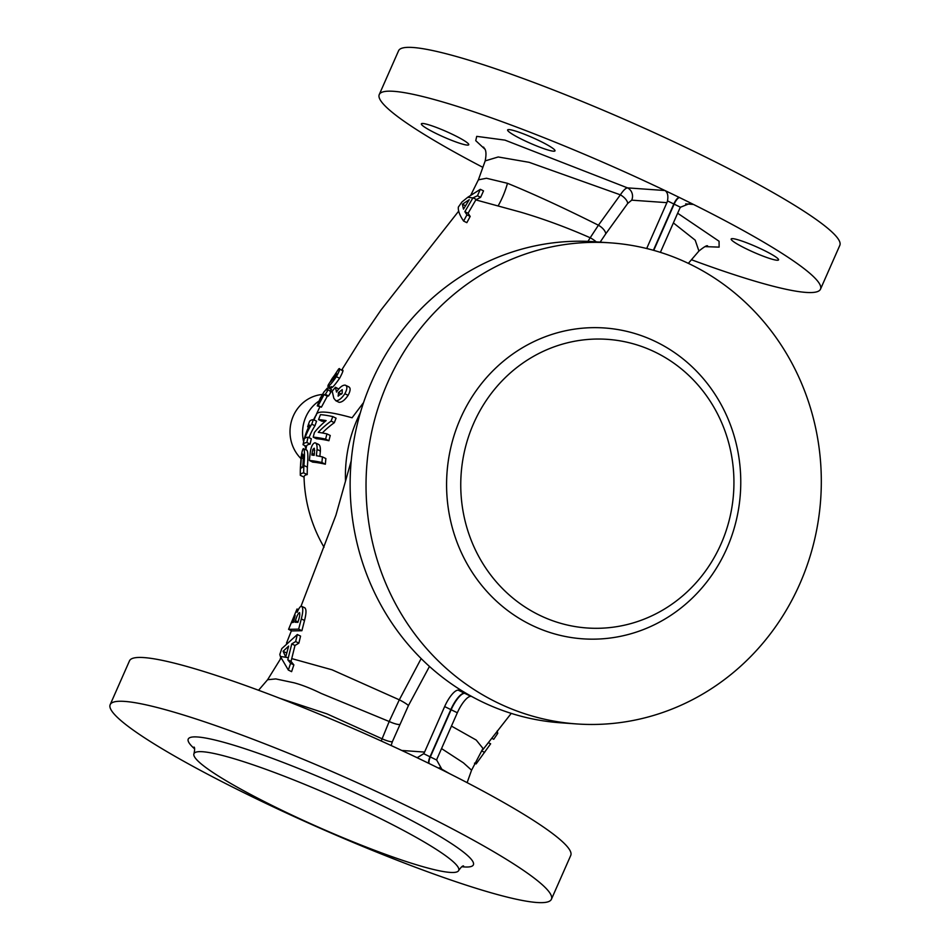 <?xml version="1.0" encoding="UTF-8"?>
<svg xmlns="http://www.w3.org/2000/svg" width="950" height="950" viewBox="0 0 950 950"><rect width="100%" height="100%" fill="white"/><g stroke="black" fill="none" stroke-linecap="round" stroke-linejoin="round"><path stroke-width="1.43" d="M746.32 248.841A25.887 3.04 23.8 0 1 731.168 239.008A25.887 3.04 23.8 0 1 763.396 250.052A25.887 3.04 23.8 0 1 778.549 259.896A25.887 3.04 23.8 0 1 746.32 248.841M553.446 151.192A25.887 3.04 23.8 0 1 526.371 141.502A25.887 3.04 23.8 0 1 507.621 129.948A25.887 3.04 23.8 0 1 509.188 129.604A25.887 3.04 23.8 0 1 536.263 139.294A25.887 3.04 23.8 0 1 555.002 150.848A25.887 3.04 23.8 0 1 553.446 151.192M453.601 134.9A25.887 3.04 23.8 0 1 468.754 144.732A25.887 3.04 23.8 0 1 436.525 133.689A25.887 3.04 23.8 0 1 421.372 123.844A25.887 3.04 23.8 0 1 453.601 134.9M326.966 433.889L330.244 435.492A143.45 135.375 94.1 0 0 328.926 440.729A143.83 16.91 -156.2 0 0 316.445 438.722L313.215 437.154A147.606 17.349 23.8 0 1 325.624 439.126A147.238 138.949 -85.9 0 1 326.966 433.889A148.521 17.456 -156.2 0 0 318.262 432.321A148.212 93.765 10.6 0 1 331.099 421.076A147.238 138.949 -85.9 0 1 332.844 416.599A150.183 17.658 -156.2 0 0 320.483 414.651A150.243 141.787 94.1 0 0 318.559 419.591A149.922 17.622 23.8 0 1 326.123 420.589A149.007 94.252 -169.4 0 0 314.438 432.44A150.243 141.787 94.1 0 0 313.215 437.154M325.066 421.491A146.205 17.183 -156.2 0 0 321.741 421.147L318.559 419.591M332.844 416.599L336.074 418.178A143.45 135.375 94.1 0 0 334.341 422.667A144.459 91.39 -169.4 0 0 322.347 432.974M308.049 437.202L311.303 438.781A145.362 137.192 94.1 0 0 310.151 444.101A142.69 16.779 -156.2 0 0 306.482 446.393L303.038 444.707A146.502 17.219 23.8 0 1 306.874 442.498A149.102 140.719 -85.9 0 1 308.049 437.202A147.606 17.349 -156.2 0 0 304.867 438.318A150.231 95.048 10.6 0 1 311.778 424.187A149.102 140.719 -85.9 0 1 313.369 419.627A149.922 17.622 -156.2 0 0 309.403 421.729A149.922 17.622 -156.2 0 0 309.391 421.764A142.322 134.318 94.1 0 0 307.99 425.778A142.322 134.318 94.1 0 0 307.657 426.799A149.482 17.575 23.8 0 1 309.652 425.089A150.195 95 -169.4 0 0 304.048 439.909A142.322 134.318 94.1 0 0 303.038 444.707M313.369 419.627L316.576 421.194A145.362 137.192 94.1 0 0 314.984 425.754A146.526 92.696 -169.4 0 0 309.011 437.665M306.696 450.288C307.966 450.609 308.192 456.226 307.372 467.151A145.362 137.192 94.1 0 0 307.218 474.596A132.667 15.592 -156.2 0 0 304.048 477.137L300.307 475.309A136.752 16.079 23.8 0 1 303.691 472.874A149.102 140.719 -85.9 0 1 303.917 465.464C304.843 454.611 304.641 449.006 303.323 448.637C301.922 450.3 300.936 456.736 300.39 467.946A142.322 134.318 94.1 0 0 300.307 475.309M322.478 456.902L325.886 458.565A143.45 135.375 94.1 0 0 325.375 464.206A137.441 16.162 -156.2 0 0 312.764 462.139L309.391 460.489A141.384 16.625 23.8 0 1 321.919 462.519A147.238 138.949 -85.9 0 1 322.478 456.902A143.189 16.827 -156.2 0 0 316.374 455.715L317.062 449.433C317.253 445.407 316.576 443.175 315.032 442.759C312.419 443.496 310.757 447.331 310.068 454.254A150.243 141.787 94.1 0 0 309.391 460.489M318.298 444.351C319.841 444.766 320.53 446.999 320.376 451.048L319.924 455.644M360.323 412.822A132.905 125.436 94.1 0 0 357.271 419.282A132.905 125.436 94.1 0 0 345.503 480.902M691.446 259.742A241.134 28.346 -156.2 0 0 805.992 292.41A241.134 28.346 -156.2 0 0 820.503 289.168A241.134 28.346 -156.2 0 0 693.476 204.44A241.134 28.346 -156.2 0 0 679.559 197.576A241.134 28.346 -156.2 0 0 679.238 197.422A7.422 2.292 -64 0 0 673.823 203.989L667.482 200.889A9.274 8.752 -85.9 0 1 666.9 202.659L631.714 200.165L627.701 203.442A9.274 4.322 35.9 0 0 620.362 194.833L529.126 162.319L498.216 156.976L485.177 160.894L478.384 179.835L486.483 178.256L507.478 183.303C533.924 194.109 564.241 208.086 598.417 225.221L620.362 194.833C623.354 190.344 625.729 188.029 627.499 187.874L664.941 190.523A241.134 28.346 -156.2 0 0 393.763 91.319A241.134 28.346 -156.2 0 0 379.252 94.561A241.134 28.346 -156.2 0 0 482.861 167.342M610.707 242.879L594.807 241.751A241.134 227.572 94.1 0 0 371.664 381.734A241.134 227.572 94.1 0 0 467.103 693.88A241.134 227.572 94.1 0 0 480.973 701.29A241.134 227.572 94.1 0 0 481.294 701.444A241.134 227.572 94.1 0 0 495.639 707.809A241.134 227.572 94.1 0 0 560.737 722.807L576.638 723.936A241.134 227.572 94.1 0 0 799.781 583.953A241.134 227.572 94.1 0 0 610.707 242.879A241.134 227.572 94.1 0 0 387.564 382.862A241.134 227.572 94.1 0 0 576.638 723.936M820.503 289.168L839.824 245.349A241.134 28.346 -156.2 0 0 665.261 137.762A241.134 28.346 -156.2 0 0 413.096 47.5A241.134 28.346 -156.2 0 0 398.584 50.742L379.252 94.561M679.238 197.422A241.134 28.346 -156.2 0 0 664.941 190.523C667.565 192.232 668.42 195.688 667.482 200.889M551.416 899.258L570.748 855.439A241.134 28.346 -156.2 0 0 443.721 770.711A241.134 28.346 -156.2 0 0 429.804 763.847A241.134 28.346 -156.2 0 0 429.483 763.693A241.134 28.346 -156.2 0 0 415.186 756.794A241.134 28.346 -156.2 0 0 144.008 657.59A241.134 28.346 -156.2 0 0 129.497 660.832L110.176 704.651A241.134 28.346 -156.2 0 0 284.739 812.238A241.134 28.346 -156.2 0 0 536.904 902.5A241.134 28.346 -156.2 0 0 551.416 899.258A241.134 28.346 -156.2 0 0 376.853 791.671A241.134 28.346 -156.2 0 0 124.688 701.409A241.134 28.346 -156.2 0 0 110.176 704.651M301.019 458.719L299.701 457.271A37.097 35.008 -85.9 0 1 293.312 415.957A37.097 35.008 -85.9 0 1 322.454 394.464M473.682 423.332A144.673 136.539 94.1 0 0 587.124 627.986A144.673 136.539 94.1 0 0 721.014 543.994A144.673 136.539 94.1 0 0 607.561 339.352A144.673 136.539 94.1 0 0 473.682 423.332M450.003 872.397A144.673 17.005 -156.2 0 0 458.707 870.449A144.673 17.005 -156.2 0 0 353.97 805.897A144.673 17.005 -156.2 0 0 202.671 751.735A144.673 17.005 -156.2 0 0 193.966 753.682A144.673 17.005 -156.2 0 0 298.704 818.235A144.673 17.005 -156.2 0 0 450.003 872.397M660.393 252.356L679.582 208.846A9.274 8.752 -85.9 0 1 680.485 207.231L674.144 204.143A7.422 2.292 116 0 1 679.559 197.576L678.716 197.517M674.144 204.143L653.742 250.373M451.143 709.745L430.326 756.936L436.668 760.024A9.274 8.752 -85.9 0 1 437.261 758.266L457.33 712.761L451.143 709.745A18.549 5.736 -64 0 1 464.692 693.322L466.331 693.441M471.521 696.386L470.879 696.338A18.549 5.736 -64 0 0 457.33 712.761M467.115 782.646L471.58 770.189L463.422 762.838L441.536 748.576M439.256 767.742L449.683 773.704M279.502 698.191L326.966 713.866L382.102 738.803L389.191 721.501L321.159 693.417C310.757 688.346 301.696 684.807 294.001 682.789L275.797 678.918L267.603 679.725L280.998 658.113M316.291 415.245C316.35 410.293 328.284 411.148 352.082 417.774L363.541 402.61M587.979 241.383L590.199 237.761C566.948 227.513 543.792 218.975 520.742 212.171L475.843 199.904L468.077 213.263L470.191 216.434L466.854 222.656L463.612 221.065L466.949 214.854L464.871 211.696L472.874 197.944L467.756 197.268L480.332 189.323L477.434 195.759L472.874 197.944M339.067 402.313L335.849 400.746C338.675 400.769 341.668 398.43 344.85 393.728C347.403 388.894 347.522 386.032 345.171 385.13C342.522 385.011 339.637 387.327 336.502 392.077L335.469 387.256L332.203 391.198L333.842 398.287L335.849 400.746L339.067 402.313C341.917 402.349 344.933 400.021 348.116 395.319L344.85 393.728M335.469 387.256L338.711 389.037M348.401 386.709C350.776 387.6 350.669 390.474 348.116 395.319M328.106 389.844L331.324 391.424L328.558 395.948L327.311 396.186L321.409 407.17L317.264 405.887L318.191 405.591L324.081 394.606L325.339 394.381L328.106 389.844L326.836 390.058L328.225 387.802L327.346 388.051L323.974 392.017M328.225 387.802L331.467 389.381L330.077 391.649M341.976 370.512C343.876 369.17 343.081 371.759 339.613 378.266C335.065 384.774 332.358 387.885 331.479 387.612L331.55 386.591M451.452 726.085L476.211 740.05L482.968 748.41L471.58 770.189M295.153 615.327L293.443 622.321L291.816 622.642L295.094 615.268M301.304 618.913C303.228 611.491 303.252 607.264 301.387 606.219C300.2 606.361 298.787 608.404 297.148 612.334L297.017 609.009L288.574 629.328L298.656 629.149L301.304 618.913L304.522 620.481L301.886 630.717L291.84 630.919L288.574 629.328M304.986 607.881L301.387 606.219M298.419 609.615L297.017 609.009M299.666 612.774L299.369 612.619C300.093 613.783 299.784 616.408 298.442 620.481L297.92 622.345L294.999 622.226L295.474 620.706C296.649 616.372 297.956 613.688 299.369 612.619L299.523 612.655M288.646 646.083L285.724 656.925L283.1 651.284L288.646 646.083M280.357 656.438L288.325 657.685L291.769 643.898L295.628 641.559L297.314 634.529L281.794 648.601L279.811 654.443L280.357 656.438L288.337 670.059L290.593 663.314L287.779 659.811L288.325 657.685M488.324 742.663L490.639 743.791L476.14 763.919L474.489 763.23M497.206 730.966L497.741 733.364L493.739 739.266L491.744 738.293M302.931 454.338L302.516 454.136C303.347 454.147 303.489 457.532 302.943 464.289A148.354 140.006 94.1 0 0 302.789 467.293A139.044 16.34 -156.2 0 0 300.533 468.801A144.02 135.921 -85.9 0 1 300.616 466.604L301.411 457.71L302.729 454.112M306.992 450.264L303.323 448.637M314.331 448.293L314.414 453.399A149.791 141.36 94.1 0 0 314.153 455.359A143.189 16.827 -156.2 0 0 311.838 455.062A150.136 141.692 -85.9 0 1 312.063 453.328L312.847 449.457L314.201 448.198M318.749 444.481L315.032 442.759M341.572 394.143L338.414 392.599L342.249 389.631L342.178 393.276L338.01 396.008M338.319 396.103L338.414 392.599M321.896 395.604L323.214 394.856L320.019 400.556L321.896 395.604L322.584 395.936M463.493 209.154L462.377 204.25L469.241 199.69L463.493 209.154M465.524 205.782L462.377 204.25M336.585 373.754L335.908 373.421L336.514 374.205L335.207 376.889L330.493 381.627M333.747 378.991L332.286 378.29L335.908 373.421L336.514 374.205M330.98 381.484C329.852 382.601 330.291 381.532 332.286 378.29M348.959 386.887L345.171 385.13M324.164 391.614L320.197 398.335L317.264 405.887M475.843 199.904L480.641 197.315L477.434 195.759M476.152 199.357L472.957 197.802M480.641 197.315L483.526 190.879L480.332 189.323M467.756 197.268L461.949 201.994L458.363 207.064C457.936 210.651 459.681 215.317 463.612 221.065M328.439 384.572L328.201 386.009C329.104 386.317 331.823 383.206 336.383 376.699C339.851 370.215 340.622 367.626 338.699 368.909L328.427 384.572M328.201 384.952L328.201 386.009L331.479 387.612M342.594 370.429L338.699 368.909M321.409 407.17L318.191 405.591M327.311 396.186L324.081 394.606M328.558 395.948L325.339 394.381M470.191 216.434L466.949 214.854M468.077 213.263L464.871 211.696M596.161 241.846A9.274 2.541 31.3 0 0 590.199 237.761L598.417 225.221A9.274 4.322 35.8 0 1 604.402 230.482A9.274 4.322 35.8 0 1 605.756 233.819L600.151 242.131M339.613 378.266L336.383 376.699M677.647 213.227L719.067 241.241L719.114 247.131L705.149 246.62M484.832 149.114L475.748 140.659L476.722 136.361L504.961 140.125L627.499 187.874A9.274 8.752 94.1 0 1 631.714 200.165M707.643 246.002C707.204 245.029 704.294 246.703 698.927 251.037L695.198 240.172L673.372 222.906M416.147 757.257L417.466 757.566L423.664 753.682L430.017 756.782A7.422 2.292 -64 0 0 428.973 763.444M461.249 690.365L458.197 690.151A18.549 5.736 -64 0 0 444.647 706.574L424.579 752.079A9.274 8.752 -85.9 0 1 423.664 753.682M381.235 741L382.102 738.803A9.274 1.758 -157.6 0 0 392.338 741.76L391.127 745.524M436.668 760.024L442.261 769.987M466.07 693.286L464.372 693.168A18.549 5.736 -64 0 0 450.822 709.591L430.017 756.782M666.9 202.659L646.831 248.164A18.549 5.736 -64 0 0 646.665 248.52M673.823 203.989L653.41 250.277M685.674 203.894L693.476 204.44L689.629 203.561L680.485 207.231M474.525 763.135L476.14 763.919M301.886 630.717L298.656 629.149M288.337 670.059L291.603 671.65L293.871 664.905L291.021 661.378L287.779 659.811M293.871 664.905L290.593 663.314M291.021 661.378L291.733 658.599L332.061 669.809L399.309 699.818L421.159 658.576M297.314 634.529L300.556 636.108L298.882 643.138L294.987 645.477L291.733 658.599M294.987 645.477L291.769 643.898M298.882 643.138L295.628 641.559M399.463 724.494A9.274 1.746 -157.6 0 1 396.554 724.137A9.274 1.746 -157.6 0 1 389.191 721.501L399.309 699.818A9.274 1.116 -151.7 0 1 406.137 703.748A9.274 1.116 -151.7 0 1 408.441 705.565L392.338 741.76M304.594 607.786C306.458 608.796 306.434 613.035 304.522 620.481M334.341 422.667L331.099 421.076M314.984 425.754L311.778 424.187M308.56 427.251L307.657 426.799M320.376 451.048L317.062 449.433M325.375 464.206L321.919 462.519M307.218 474.596L303.691 472.874M310.151 444.101L306.874 442.498M328.926 440.729L325.624 439.126M481.84 751.023L484.619 752.376M496.185 732.604L497.741 733.364M429.471 666.437L408.441 705.565M314.747 450.383L312.847 449.457M314.272 454.409L312.063 453.328M303.276 458.624L301.411 457.71M302.314 467.436L300.616 466.604M287.007 652.104L286.591 653.648M286.294 652.84L283.1 651.284M298.027 621.953L295.474 620.706M429.293 763.598A7.422 2.292 116 0 1 430.326 756.936M315.899 415.411A31.528 29.759 94.1 0 0 313.809 419.389A31.528 29.759 94.1 0 0 313.642 419.769M306.066 448.756A37.097 35.008 -85.9 0 1 304.772 445.562M303.644 441.738A37.097 35.008 -85.9 0 1 305.876 416.848A37.097 35.008 -85.9 0 1 318.808 401.173M301.174 457.378L299.701 457.271M460.489 418.439A155.812 147.048 94.1 0 0 531.228 624.969A155.812 147.048 94.1 0 0 726.857 548.376A155.812 147.048 94.1 0 0 656.106 341.834A155.812 147.048 94.1 0 0 460.489 418.439M461.819 866.721A155.812 18.311 -156.2 0 0 463.98 866.922A155.812 18.311 -156.2 0 0 382.185 805.588A155.812 18.311 -156.2 0 0 197.612 736.986A155.812 18.311 -156.2 0 0 194.619 748.873M470.879 696.338L464.692 693.322M507.478 183.303A74.195 53.236 -61.3 0 1 498.311 205.592M401.767 750.464L424.579 752.079M450.822 709.591L444.647 706.574M464.372 693.168L458.197 690.151M627.701 203.442L605.756 233.819M648.482 248.971L646.831 248.164M307.372 467.151L303.917 465.464M293.776 621.288L292.505 620.671M319.758 407.099L316.457 414.141A146.537 146.537 0 0 0 314.046 419.959M306.482 446.393A146.537 146.537 0 0 0 305.9 449.73M304.048 477.137A146.537 146.537 0 0 0 324.045 547.236M463.541 865.937C462.614 865.688 461.011 867.196 458.707 870.449M258.554 690.258L267.603 679.725M458.684 211.126L380.997 310.009L360.394 340.136L341.715 370.001M330.22 388.776L330.873 387.695M511.242 713.391L482.861 749.681M309.403 421.729A150.243 150.243 0 0 0 307.99 425.778M193.966 753.682C194.821 749.823 194.845 747.614 194.037 747.068M470.784 195.154L478.384 179.835M331.004 387.766L327.702 386.151M483.598 147.084C483.467 148.366 487.659 148.283 485.177 160.894L485.177 160.894M698.927 251.037L688.334 263.364M351.203 460.869L335.908 515.256L300.996 606.302M291.413 630.717L286.508 643.138M280.772 657.554L280.238 658.873"/></g></svg>
